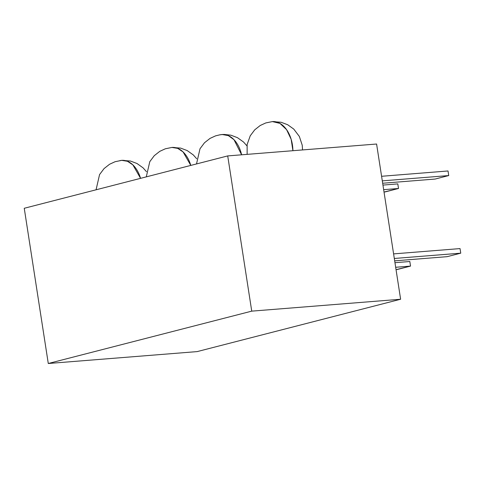 <?xml version="1.0" encoding="UTF-8"?>
<svg xmlns="http://www.w3.org/2000/svg" width="485" height="485" viewBox="0 0 485 485"><rect width="100%" height="100%" fill="white"/><g stroke="black" fill="none" stroke-linecap="round" stroke-linejoin="round"><path stroke-width="0.73" d="M140.571 178.341A27.93 18.218 85.4 0 0 119.692 160.705A27.93 18.218 85.4 0 1 121.729 160.359A27.93 18.218 85.4 0 1 140.571 178.341L132.866 164.864L127.47 161.287L121.729 160.359L130.429 161.032L136.994 163.506L143.087 167.858L146.476 171.69M190.799 165.415A27.93 18.218 85.4 0 0 171.92 147.44A27.93 18.218 85.4 0 1 171.951 147.44A27.93 18.218 85.4 0 1 190.799 165.415L183.087 151.938L177.692 148.361L171.951 147.44L180.65 148.107L187.216 150.58L193.309 154.933L196.698 158.765M241.621 154.806A27.93 18.218 -94.6 0 0 222.172 134.515L228.308 135.6L234 139.698L241.621 154.806A27.93 18.218 -94.6 0 0 220.141 134.854M292.916 150.708A27.93 18.218 -94.6 0 0 272.394 121.589L279.948 123.39L286.58 129.653L291.17 139.316L292.916 150.708A27.93 18.218 -94.6 0 0 272.37 121.589M400.622 299.245L376.59 144.021L400.622 299.245L197.159 351.601L48.282 363.501L24.25 208.277L227.714 155.915L24.25 208.277L48.282 363.501L24.25 208.277L227.714 155.915L376.59 144.021L227.714 155.915L251.739 311.14L48.282 363.501L197.159 351.601L400.622 299.245L251.739 311.14L48.282 363.501L197.159 351.601L400.622 299.245L251.739 311.14L227.714 155.915L376.59 144.021L400.622 299.245L251.739 311.14L48.282 363.501M394.311 258.475L460.75 253.17L394.311 258.475L460.75 253.17L460.041 248.587L393.602 253.891M460.75 253.17L447.188 256.662L460.75 253.17L460.041 248.587L460.75 253.17L447.188 256.662L394.681 260.857M395.675 267.277L410.528 266.095L395.675 267.277L410.528 266.095L409.819 261.512L394.966 262.694M410.528 266.095L396.96 269.581L410.528 266.095L409.819 261.512L410.528 266.095L396.045 269.66M382.95 185.088L397.803 183.9L382.95 185.088L397.803 183.9L398.512 188.483L384.029 192.048M398.512 188.483L397.803 183.9L398.512 188.483L383.659 189.671L398.512 188.483L384.951 191.975L398.512 188.483L383.659 189.671M381.586 176.285L448.025 170.975L381.586 176.285L448.025 170.975L448.734 175.558L435.172 179.05L382.665 183.245M448.734 175.558L448.025 170.975L448.734 175.558L382.295 180.869L448.734 175.558L435.172 179.05L448.734 175.558L382.295 180.869M251.739 311.14L227.714 155.915M196.516 163.948L200.008 148.749L204.5 142.754L210.011 138.413L215.546 135.867L220.148 134.751L224.179 134.424L230.872 135.188L237.438 137.655L243.531 142.008L246.926 145.839M247.132 154.363L247.126 144.53L250.23 135.824L254.722 129.834L260.233 125.488L265.768 122.941L272.394 121.589L281.094 122.262L287.666 124.73L293.758 129.083L299.348 136.449L302.234 145.239L302.543 149.938M146.288 176.873L149.786 161.669L154.272 155.679L159.789 151.338L165.318 148.792L171.951 147.44M96.066 189.793L99.558 174.594L104.051 168.604L109.561 164.263L115.097 161.711L121.729 160.359"/></g></svg>
